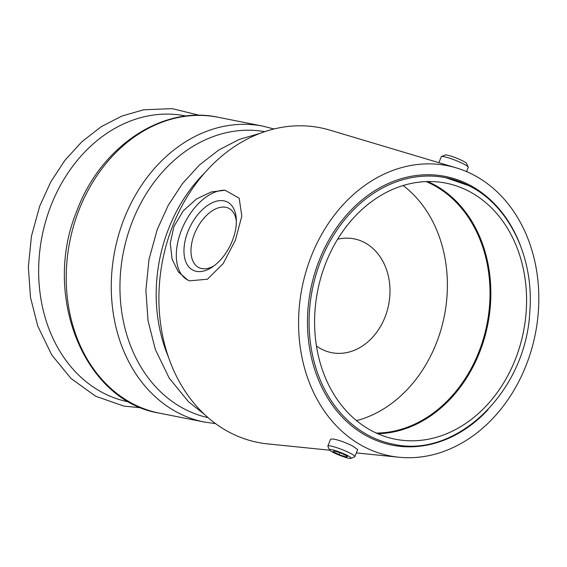 <?xml version="1.0" encoding="UTF-8"?>
<svg xmlns="http://www.w3.org/2000/svg" width="567" height="567" viewBox="0 0 567 567"><rect width="100%" height="100%" fill="white"/><g stroke="black" fill="none" stroke-linecap="round" stroke-linejoin="round"><path stroke-width="0.85" d="M466.57 171.61L468.243 167.35A14.501 1.885 -158.6 0 0 468.214 167.074L466.598 163.459A11.659 1.51 -158.6 0 0 462.566 160.78A11.659 1.51 -158.6 0 0 445.081 155.025L441.438 156.577A14.501 1.885 -158.6 0 0 441.232 156.761L438.908 162.694M316.457 345.998A58.011 46.629 101.2 0 0 331.603 352.66A58.011 46.629 101.2 0 0 387.112 311.021A58.011 46.629 101.2 0 0 363.872 242.208A58.011 46.629 101.2 0 0 354.162 238.863A58.011 46.629 101.2 0 0 337.62 239.239M456.237 167.867A147.923 118.907 101.2 0 0 311.141 256.575A147.923 118.907 101.2 0 0 398.87 457.229A147.923 118.907 101.2 0 0 535.333 333.913A147.923 118.907 101.2 0 0 456.237 167.867L329.859 130.134A160.397 128.936 101.2 0 0 172.531 226.318A160.397 128.936 101.2 0 0 267.659 443.89L329.682 450.198M173.885 226.616L183.176 210.938L196.43 199.017L211.208 191.965L225.071 190.243L239.168 198.202L241.804 216.07L235.454 240.054L223.2 263.584L207.423 279.205L189.569 280.835L187.741 280.02L178.336 271.884L172.049 259.02L170.277 243.229L173.885 226.616M351.023 458.37A11.659 1.51 -158.6 0 0 347.139 455.315A11.659 1.51 -158.6 0 0 335.246 450.581A11.659 1.51 -158.6 0 0 329.505 449.936A11.659 1.51 -158.6 0 0 339.789 455.379A11.659 1.51 -158.6 0 0 351.023 458.37L354.666 456.818A14.501 1.885 -158.6 0 0 354.871 456.633A14.501 1.885 -158.6 0 0 349.832 453.019A14.501 1.885 -158.6 0 0 335.834 447.37A14.501 1.885 -158.6 0 0 327.868 446.052L330.306 439.822C330.752 437.114 344.651 441.799 352.575 446.016L357.649 449.518M187.897 280.091A49.308 28.619 116.8 0 1 181.979 228.948A49.308 28.619 116.8 0 1 225.071 190.243M232.435 240.514A38.166 22.156 116.8 0 1 212.214 267.114A38.166 22.156 116.8 0 1 184.027 253.236A38.166 22.156 116.8 0 1 208.394 204.9A38.166 22.156 116.8 0 1 236.311 219.309A38.166 22.156 116.8 0 1 232.435 240.514M213.943 265.895A33.198 19.271 116.8 0 1 198.833 267.567A33.198 19.271 116.8 0 1 196.572 229.252A33.198 19.271 116.8 0 1 228.721 208.28A33.198 19.271 116.8 0 1 236.368 221.421M327.868 446.052A14.501 1.885 -158.6 0 0 327.889 446.328L329.505 449.936M334.247 450.9L333.063 451.594L339.151 454.663L346.423 457.037L347.614 456.343L341.525 453.274L334.247 450.9M468.214 167.074A14.501 1.885 -158.6 0 0 463.196 163.735A14.501 1.885 -158.6 0 0 441.438 156.577M356.523 420.65A128.681 103.442 101.2 0 0 444.351 315.876A128.681 103.442 101.2 0 0 403.137 185.522M376.29 433.068A129.928 104.441 101.2 0 0 486.21 327.889A129.928 104.441 101.2 0 0 431.515 184.062A129.928 104.441 101.2 0 0 426.15 181.589M377.721 433.705A130.516 104.916 101.2 0 0 487.166 327.386A130.516 104.916 101.2 0 0 432.075 183.588A130.516 104.916 101.2 0 0 427.716 181.539M467.803 190.675A130.516 104.916 101.2 0 0 445.967 183.141A130.516 104.916 101.2 0 0 317.669 290.765A130.516 104.916 101.2 0 0 395.199 439.191A130.516 104.916 101.2 0 0 520.095 345.494A130.516 104.916 101.2 0 0 467.803 190.675M339.902 452.742L339.151 454.663M346.848 455.96L346.423 457.037M520.534 245.851A136.959 110.097 101.2 0 0 468.25 184.353A136.959 110.097 101.2 0 0 327.343 242.811A136.959 110.097 101.2 0 0 342.688 417.539A136.959 110.097 101.2 0 0 488.045 409.686M468.505 185.558A135.796 109.162 101.2 0 0 445.782 177.719A135.796 109.162 101.2 0 0 312.297 289.694A135.796 109.162 101.2 0 0 392.966 444.131C456.541 459.235 526.226 391.187 529.819 311.581C534.227 257.553 509.024 205.183 468.774 185.65L445.782 177.719M159.362 413.137C83.718 401.011 41.745 294.564 76.984 210.633C100.579 146.761 162.29 105.044 218.026 117.249A150.822 121.239 101.2 0 0 69.769 241.613A150.822 121.239 101.2 0 0 159.362 413.137L204.418 422.068L215.566 423.634M186.125 116.051A145.797 117.199 101.2 0 0 42.086 236.127A145.797 117.199 101.2 0 0 129.425 402.074M218.026 117.249L263.081 126.179A150.822 121.239 101.2 0 0 114.825 250.55A150.822 121.239 101.2 0 0 204.418 422.068M204.68 172.9A145.797 117.199 101.2 0 0 168.264 356.6M264.761 131.657A145.797 117.199 101.2 0 0 123.386 252.244A145.797 117.199 101.2 0 0 208.061 417.645M398.87 457.229L356.331 452.905M357.657 449.525L354.871 456.633M141.573 407.871L123.819 406.085L95.71 396.255L70.974 378.458L51.675 354.836L37.791 326.16L30.483 297.363L28.35 266.944L31.454 236.148L39.669 206.282L50.654 182.12L64.879 160.355L81.917 141.679L101.252 126.689L121.926 116.037L143.628 109.8L172.099 108.63L199.57 115.335M204.503 414.434L188.513 401.762L169.221 378.132L155.33 349.456L148.03 320.667L145.889 290.24L149.001 259.452L157.208 229.585L168.193 205.424L182.418 183.658L199.456 164.983L218.798 149.993L239.019 139.517L260.239 133.273M263.081 126.179L273.981 128.985"/></g></svg>
